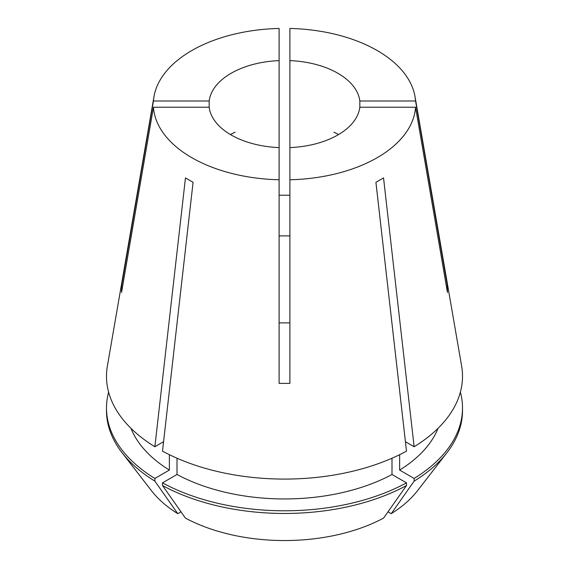 <?xml version="1.0" encoding="UTF-8"?>
<svg xmlns="http://www.w3.org/2000/svg" width="569" height="569" viewBox="0 0 569 569"><rect width="100%" height="100%" fill="white"/><g stroke="black" fill="none" stroke-linecap="round" stroke-linejoin="round"><path stroke-width="0.85" d="M235.047 132.179L230.409 134.54M209.172 107.228A75.521 43.6 0 0 0 231.099 134.945A75.521 43.6 0 0 0 279.109 147.599L279.109 60.62A75.521 43.6 0 0 0 209.172 100.998L209.172 107.228L153.445 107.228A131.162 75.727 0 0 0 191.753 157.656A131.162 75.727 0 0 0 279.109 179.776L279.109 383.385L289.891 383.385L289.891 179.776A131.162 75.727 0 0 0 415.555 107.228L359.828 107.228L359.828 100.998A75.521 43.6 0 0 0 337.901 73.28A75.521 43.6 0 0 0 289.891 60.62L289.891 147.599A75.521 43.6 0 0 0 359.828 107.228M279.109 235.893L289.891 235.893M338.591 134.54L333.953 132.179M279.109 60.62L279.109 28.45A131.162 75.727 0 0 0 153.986 96.588L107.37 366.095A178.012 102.776 0 0 0 154.868 446.743L185.458 177.919L193.083 182.322L162.499 451.146A178.012 102.776 0 0 0 406.501 451.146L375.917 182.322L383.542 177.919L414.132 446.743A178.012 102.776 0 0 0 461.63 366.095L415.014 96.588A131.162 75.727 0 0 0 377.247 50.563A131.162 75.727 0 0 0 289.891 28.45L289.891 60.62M446.395 286.307A161.831 132.136 180 0 0 447.447 286.193L415.555 100.998A131.162 75.727 0 0 0 415.014 96.588M447.447 286.193L447.447 292.416L415.555 107.228M122.605 286.307A161.831 132.136 -0 0 1 121.553 286.193L121.553 292.416L153.445 107.228M121.553 286.193L153.445 100.998L209.172 100.998M153.986 96.588A131.162 75.727 0 0 0 153.445 100.998M279.109 195.224L289.891 195.224M289.891 383.385L289.891 322.872L279.109 322.872M279.109 147.599L279.109 179.776M415.555 100.998L359.828 100.998M289.891 147.599L289.891 179.776M154.868 446.743L163.566 441.722M405.434 441.722L414.132 446.743M130.962 428.315A157.513 90.94 0 0 0 169.37 470.079L154.868 478.451L154.868 481.125L177.777 513.679L180.992 511.823M169.37 454.695L169.37 470.079M388.008 511.823L391.223 513.679L414.132 481.125L414.132 478.451L399.63 470.079A157.513 90.94 0 0 0 438.038 428.315M399.63 470.079L399.63 454.695M108.622 392.169A178.012 102.776 0 0 0 106.488 408.016A178.012 102.776 0 0 0 154.868 478.451M414.132 478.451A178.012 102.776 0 0 0 462.512 408.016A178.012 102.776 0 0 0 460.378 392.169M106.488 408.016L106.488 410.683A178.012 102.776 0 0 0 122.001 452.639A178.012 102.776 0 0 0 154.868 481.125M414.132 481.125A178.012 102.776 0 0 0 446.999 452.639A178.012 102.776 0 0 0 462.512 410.683L462.512 408.016M122.001 452.639L151.546 490.791A145.643 84.084 0 0 0 177.777 513.679M391.223 513.679A145.643 84.084 0 0 0 417.454 490.791L446.999 452.639M177.002 458.223L177.002 474.482A157.513 90.94 0 0 0 391.998 474.482L391.998 458.223M177.002 474.482L162.499 482.861A178.012 102.776 0 0 0 406.501 482.861L391.998 474.482M162.499 482.861L162.499 485.528A178.012 102.776 0 0 0 406.501 485.528L406.501 482.861M162.499 485.528L185.402 518.082A145.643 84.084 0 0 0 383.598 518.082L406.501 485.528"/></g></svg>
